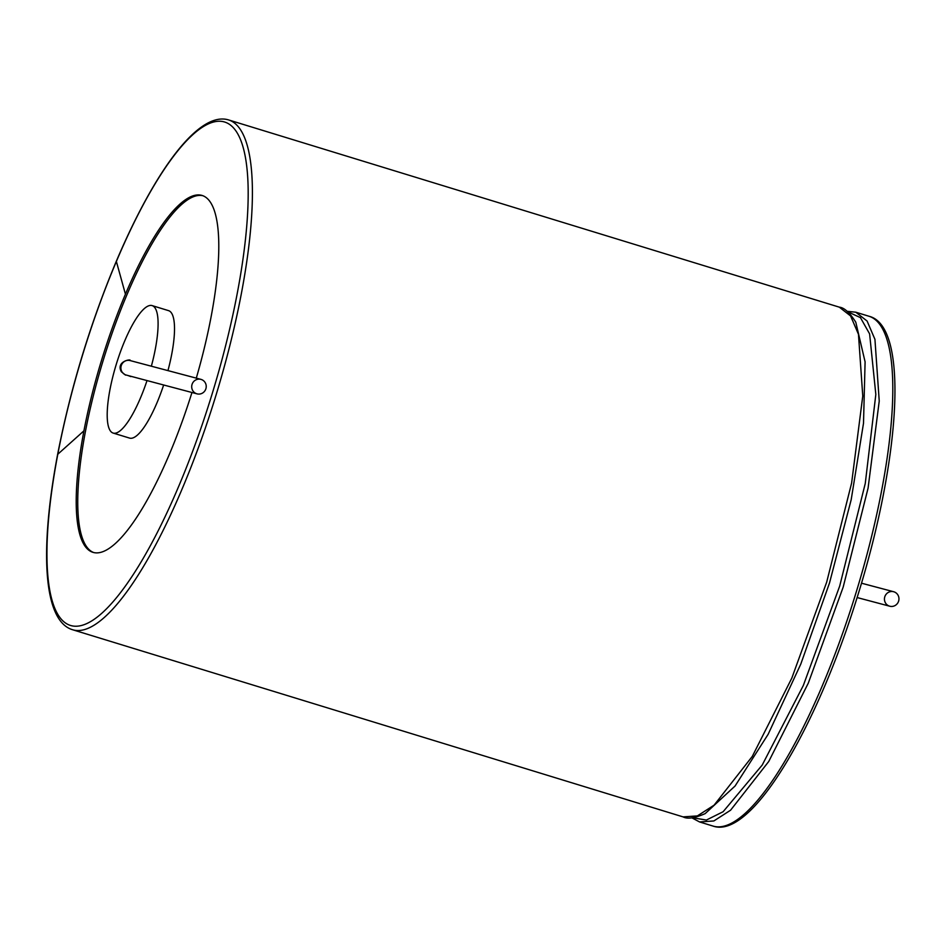 <?xml version="1.0" encoding="UTF-8"?>
<svg xmlns="http://www.w3.org/2000/svg" width="946" height="946" viewBox="0 0 946 946"><rect width="100%" height="100%" fill="white"/><g stroke="black" fill="none" stroke-linecap="round" stroke-linejoin="round"><path stroke-width="1.42" d="M889.524 606.15A7.497 7.249 -75.1 0 1 884.735 596.985A7.497 7.249 -75.1 0 1 893.627 591.723A7.497 7.249 -75.1 0 1 898.7 600.828A7.497 7.249 -75.1 0 1 889.524 606.15M191.955 392.507A186.599 47.95 107 0 1 92.826 552.298A186.599 47.95 107 0 1 83.922 430.844A186.599 47.95 107 0 1 125.44 294.194A186.599 47.95 107 0 1 202.219 195.491A186.599 47.95 107 0 1 196.295 378.14M202.976 195.751A186.599 47.95 -73 0 0 126.977 294.667A186.599 47.95 -73 0 0 85.459 431.317A186.599 47.95 -73 0 0 93.607 552.511M167.95 370.619A66.646 17.123 -73 0 0 168.601 310.655L152.176 305.617A66.646 17.123 -73 0 0 116.275 364.316A66.646 17.123 -73 0 0 113.106 433.055A66.646 17.123 -73 0 0 147.02 380.576M113.106 433.055L129.531 438.081A66.646 17.123 -73 0 0 163.646 384.987M151.36 366.208A66.646 17.123 -73 0 0 152.176 305.617M131.482 376.449L130.761 376.591C121.407 372.795 129.342 377.974 121.36 371.754C115.53 361.183 131.932 358.617 130.087 360.556L200.883 379.358A7.497 7.249 -75.1 0 1 205.932 388.593A7.497 7.249 -75.1 0 1 197.04 393.855A7.497 7.249 -75.1 0 1 191.955 384.75A7.497 7.249 -75.1 0 1 200.883 379.358M869.126 316.295A266.571 68.502 107 0 1 856.485 591.238A266.571 68.502 107 0 1 712.87 826.024L699.555 821.944L713.84 820.962L730.572 810.214L768.755 761.471L808.298 683.142L843.17 587.159L868.085 488.101L879.236 401.08L874.932 339.318L867.092 321.037L855.811 312.215L869.126 316.295C909.236 326.228 900.474 458.822 857.655 595.85C816.031 730.241 750.947 839.823 712.87 826.024M847.64 311.754L860.434 317.62L869.611 333.879L875.83 394.447L865.271 483.418L839.693 586.082L803.343 685.448L762.216 765.054L723.122 811.727L706.402 820.052L692.531 817.746M839.339 307.166C844.246 307.639 849.733 312.653 855.799 322.231L865.093 361.869L863.509 423.217L851.199 499.665L829.512 582.973L800.789 664.104L768.128 734.321L735.066 786.02L705.148 813.631C694.766 818.172 687.411 819.248 683.083 816.895L72.475 629.705A266.571 68.502 107 0 0 216.09 394.92A266.571 68.502 107 0 0 228.731 119.976L839.339 307.166L850.62 315.988L858.46 334.269L862.764 396.031L851.613 483.051L826.698 582.097L791.826 678.093L752.283 756.422L714.1 805.164L697.368 815.913L683.083 816.895M116.37 261.463A263.236 67.639 107 0 1 248.053 184.659A263.236 67.639 107 0 1 126.646 584.285A263.236 67.639 107 0 1 57.801 454.234A263.236 67.639 107 0 1 116.37 261.463L125.44 294.194M57.801 454.234L83.922 430.844M126.102 375.018L126.232 375.054A7.497 7.249 -75.1 0 1 121.159 365.948A7.497 7.249 -75.1 0 1 130.087 360.556M857.123 597.553L889.772 606.22M861.499 583.197L893.627 591.723M847.084 311.293L855.811 312.215M691.81 817.805L699.555 821.944M72.475 629.705C43.173 620.895 39.543 549.969 57.6 454.553C70.548 388.298 90.13 323.816 116.382 261.108C155.31 169.535 199.086 110.647 228.731 119.976M126.232 375.054L197.04 393.855"/></g></svg>
